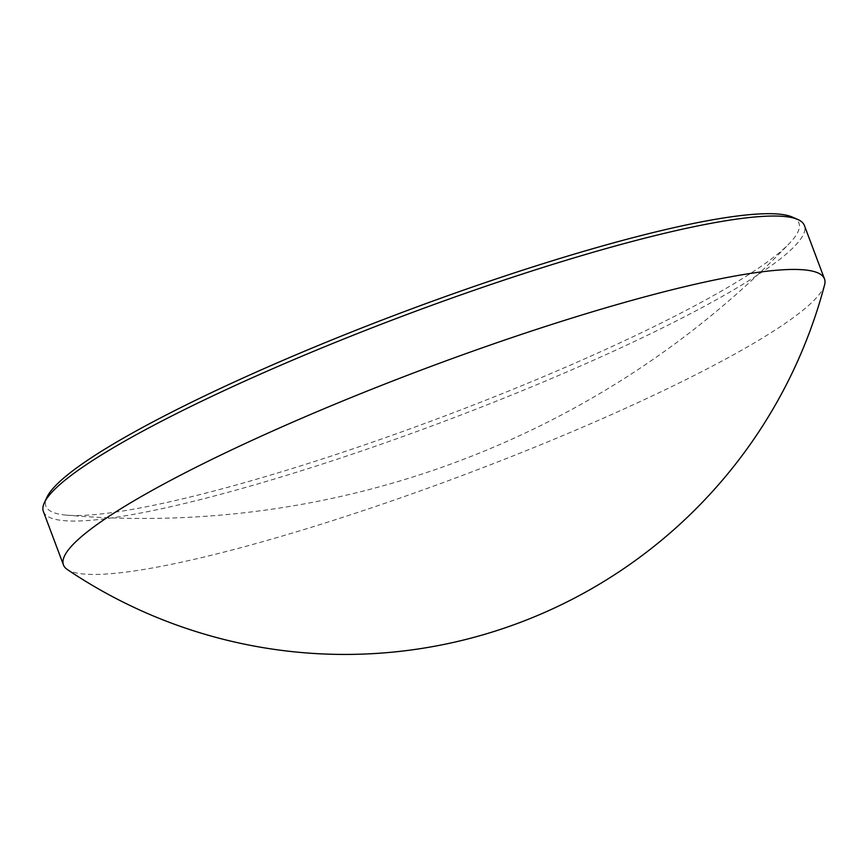 <?xml version="1.0" encoding="UTF-8"?>
<svg xmlns="http://www.w3.org/2000/svg" width="868" height="868" viewBox="0 0 868 868"><rect width="100%" height="100%" fill="white"/><g stroke="black" fill="none" stroke-linecap="round" stroke-linejoin="round"><path stroke-width="0.65" stroke-dasharray="4.34 3.25" d="M792.451 217.119A402.242 55.986 -20.6 0 1 789.424 243.398A402.242 55.986 -20.6 0 1 737.898 281.351A402.242 55.986 -20.6 0 1 215.937 490.474A402.242 55.986 -20.6 0 1 66.456 515.147A402.242 55.986 -20.6 0 1 46.872 497.364M43.4 511.567A406.495 56.572 159.4 0 0 215.242 495.747A406.495 56.572 159.4 0 0 613.817 351.063A406.495 56.572 159.4 0 0 804.408 225.528M824.6 284.834A406.495 56.572 -20.6 0 1 762.788 337.815A406.495 56.572 -20.6 0 1 235.315 549.151A406.495 56.572 -20.6 0 1 67.27 569.484M66.456 515.147A896.221 896.221 0 0 0 789.424 243.398"/><path stroke-width="1.3" d="M44.377 502.713L46.872 497.364A402.242 55.986 -20.6 0 1 106.948 447.866A402.242 55.986 -20.6 0 1 628.909 238.733A402.242 55.986 -20.6 0 1 792.451 217.119L797.844 219.495A406.495 56.572 159.4 0 0 632.577 241.347A406.495 56.572 159.4 0 0 44.377 502.713A406.495 56.572 159.4 0 0 43.4 511.567L63.472 564.97A406.495 56.572 -20.6 0 1 125.166 506.087A406.495 56.572 -20.6 0 1 652.649 294.751A406.495 56.572 -20.6 0 1 824.491 278.932A406.495 56.572 -20.6 0 1 824.6 284.834A496.116 496.116 0 0 1 67.27 569.484A406.495 56.572 -20.6 0 1 63.472 564.97M824.491 278.932L804.408 225.528A406.495 56.572 159.4 0 0 797.844 219.495"/></g></svg>
